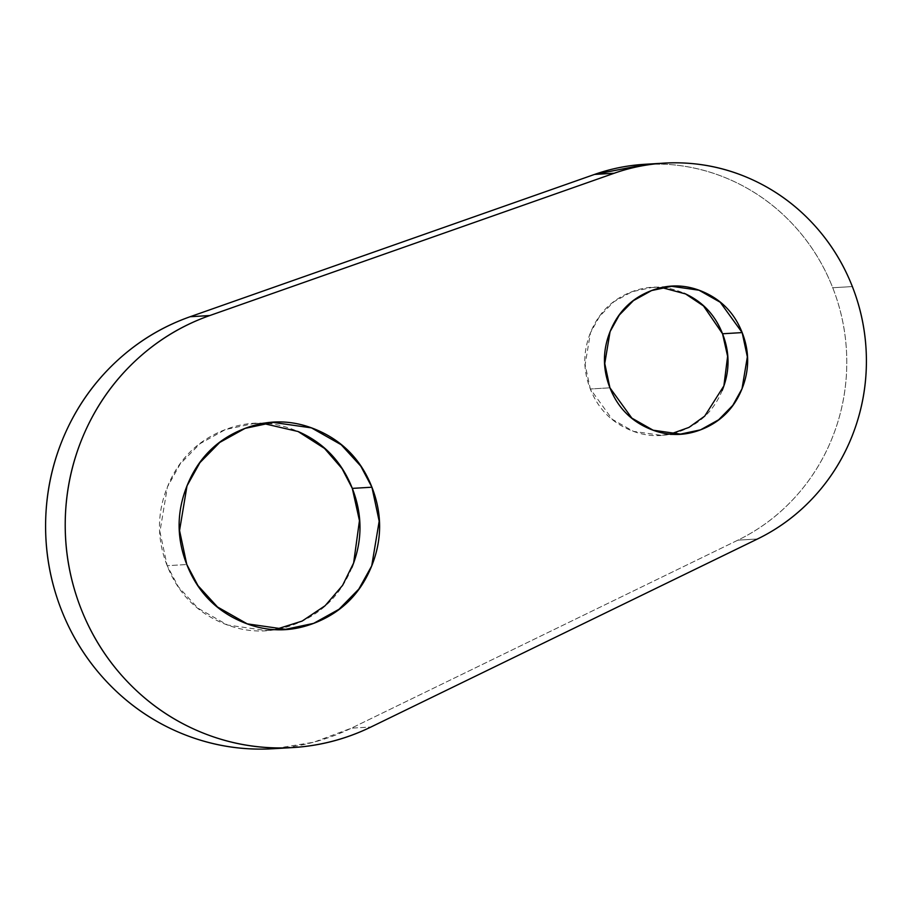 <?xml version="1.0" encoding="UTF-8"?>
<svg xmlns="http://www.w3.org/2000/svg" width="912" height="912" viewBox="0 0 912 912"><rect width="100%" height="100%" fill="white"/><g stroke="black" fill="none" stroke-linecap="round" stroke-linejoin="round"><path stroke-width="0.68" stroke-dasharray="4.56 3.42" d="M661.861 287.599L652 287.474L631.948 291.737L613.822 301.792L599.674 316.213L590.463 332.789L585.128 364.709L590.315 388.991L609.934 387.817L590.315 388.991L612.248 419.315L633.487 431.376L660.847 435.275L670.616 433.987M263.397 423.499L253.547 423.59L225.469 429.541L200.093 443.631L180.291 463.82L167.386 487.019L159.931 531.707L167.181 565.702L186.8 564.528L167.181 565.702L178.353 586.804L197.893 608.167L227.635 625.039L265.928 630.5L275.709 629.417M269.234 748.934A222.095 214.115 86.6 0 0 351.382 728.164L737.888 540.155L757.507 538.981L737.888 540.155A197.414 190.334 86.6 0 0 832.736 287.747L852.355 286.573L832.736 287.747A197.414 190.334 86.6 0 0 647.315 164.171M647.224 164.16L665.521 164.251C689.814 165.562 713.036 171.49 735.186 182.035C757.336 192.569 776.83 206.967 793.691 225.241C810.54 243.504 823.559 264.343 832.736 287.747C841.901 311.152 846.587 335.468 846.781 360.696C846.963 385.924 842.654 410.275 833.83 433.747C825.007 457.208 812.307 478.139 795.731 496.527C779.156 514.915 759.867 529.45 737.888 540.155L351.382 728.164L371.002 726.989L351.382 728.164L313.739 742.231L274.295 748.661M722.213 390.416C714.552 409.214 701.602 422.427 683.339 430.054C665.087 437.68 646.87 437.486 628.71 429.461C610.538 421.447 597.748 407.949 590.315 388.991C582.882 370.021 582.996 351.143 590.645 332.333C598.295 313.534 611.257 300.322 629.508 292.695C647.771 285.068 665.977 285.274 684.148 293.288M351.838 567.697C341.122 594.02 322.985 612.522 297.426 623.192C271.867 633.874 246.365 633.589 220.932 622.372C195.499 611.143 177.589 592.253 167.181 565.702C156.773 539.152 156.932 512.715 167.648 486.392C178.364 460.07 196.502 441.568 222.061 430.897C247.619 420.215 273.11 420.489 298.543 431.718M674.834 434.443L660.847 435.275M277.658 629.804L265.928 630.5M661.223 163.316L664.255 163.134M292.627 747.566L291.726 747.623M266.281 422.826L253.547 423.59M666.706 286.596L652 287.474"/><path stroke-width="1.37" d="M670.616 433.987L688.936 427.42L704.691 416.134L723.889 385.879L727.616 356.33L722.543 333.769L742.163 332.595L747.35 356.877L742.015 388.786L732.803 405.361L718.656 419.782L700.53 429.848L680.477 434.101L653.117 430.202L631.868 418.141L609.934 387.817L604.759 363.535L610.082 331.615L619.305 315.039L633.441 300.618L651.567 290.563L671.631 286.3L698.991 290.21L720.229 302.26L742.163 332.595L722.543 333.769L703.505 305.953L685.539 293.926L661.861 287.599M275.709 629.417L302.123 621.083L325.139 605.705L342.57 585.401L353.628 562.978L359.453 520.661L352.306 488.387L371.925 487.213L379.175 521.208L371.72 565.885L358.815 589.095L339.013 609.284L313.637 623.375L285.559 629.326L247.255 623.865L217.512 606.993L197.972 585.629L186.8 564.528L179.55 530.533L187.017 485.845L199.922 462.646L219.712 442.457L245.089 428.366L273.178 422.416L311.471 427.876L341.213 444.748L360.753 466.112L371.925 487.213L352.306 488.387L342.023 468.608L324.512 448.419L298.053 431.501L263.397 423.499M852.355 286.573A197.414 190.334 -93.4 0 1 757.507 538.981C779.498 528.276 798.775 513.741 815.362 495.353C831.938 476.965 844.637 456.034 853.461 432.573C862.273 409.1 866.594 384.75 866.4 359.522C866.206 334.294 861.532 309.977 852.355 286.573C843.178 263.169 830.171 242.33 813.31 224.067C796.461 205.793 776.956 191.395 754.817 180.861C732.667 170.316 709.445 164.388 685.14 163.077C660.847 161.766 637.192 165.152 614.186 173.246A197.414 190.334 -93.4 0 1 666.946 162.997A197.414 190.334 -93.4 0 1 852.355 286.573M647.315 164.171A197.414 190.334 86.6 0 0 594.556 174.42L614.186 173.246L209.76 315.552L190.141 316.726A222.095 214.115 86.6 0 0 49.351 567.526A222.095 214.115 86.6 0 0 269.234 748.934M371.002 726.989L757.507 538.981L371.002 726.989A222.095 214.115 -93.4 0 1 288.865 747.76A222.095 214.115 -93.4 0 1 68.981 566.352A222.095 214.115 -93.4 0 1 209.76 315.552L190.141 316.726L594.556 174.42L614.186 173.246L209.76 315.552C181.933 325.345 157.126 340.45 135.341 360.878C113.567 381.307 96.581 405.384 84.406 433.109C72.23 460.834 65.846 489.961 65.254 520.467C64.672 550.973 69.928 580.385 81.02 608.703C92.123 637.021 108.152 661.93 129.128 683.43C150.092 704.942 174.295 721.289 201.723 732.473C229.151 743.668 257.572 748.786 286.984 747.829C316.396 746.871 344.405 739.928 371.002 726.989M647.224 164.16L594.556 174.42L190.141 316.726C162.302 326.519 137.495 341.624 115.721 362.053C93.936 382.481 76.961 406.558 64.786 434.283C52.6 462.008 46.227 491.135 45.634 521.641C45.041 552.148 50.297 581.56 61.4 609.877C72.493 638.195 88.532 663.104 109.497 684.604C130.473 706.116 154.675 722.464 182.104 733.647C209.532 744.842 237.952 749.96 267.364 749.003L274.295 748.661M684.057 293.254L684.148 293.288C702.308 301.313 715.111 314.8 722.543 333.769C729.976 352.727 729.862 371.617 722.213 390.416L722.167 390.507M298.441 431.672L298.543 431.718C323.977 442.947 341.897 461.837 352.306 488.387C362.702 514.938 362.554 541.375 351.838 567.697L351.793 567.811M742.163 332.595C749.596 351.553 749.482 370.443 741.832 389.242C734.183 408.04 721.221 421.253 702.97 428.879C684.707 436.506 666.501 436.312 648.329 428.287C630.169 420.272 617.367 406.775 609.934 387.817C602.501 368.847 602.615 349.969 610.265 331.159C617.926 312.36 630.876 299.147 649.139 291.521C667.39 283.894 685.607 284.099 703.768 292.114C721.939 300.139 734.73 313.625 742.163 332.595M371.925 487.213C382.333 513.764 382.174 540.2 371.458 566.523C360.742 592.846 342.604 611.348 317.045 622.018C291.487 632.7 265.996 632.415 240.563 621.197C215.129 609.968 197.209 591.079 186.8 564.528C176.404 537.977 176.552 511.541 187.268 485.218C197.984 458.896 216.121 440.393 241.68 429.723C267.239 419.041 292.741 419.315 318.174 430.544C343.596 441.773 361.517 460.663 371.925 487.213M680.477 434.101L674.834 434.443M285.559 629.326L277.658 629.804M644.636 164.308L661.223 163.316M292.627 747.566L273.007 748.741M273.178 422.416L266.281 422.826M671.631 286.3L666.706 286.596"/></g></svg>
